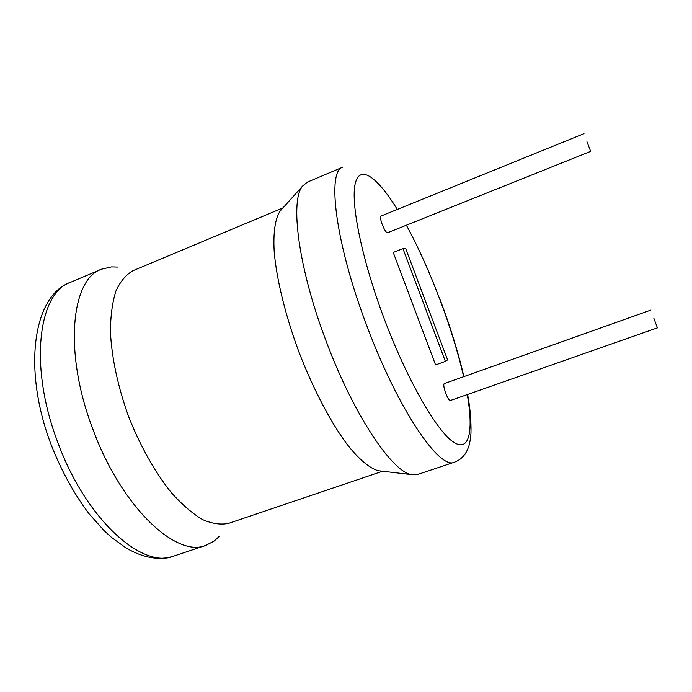 <?xml version="1.0" encoding="UTF-8"?>
<svg xmlns="http://www.w3.org/2000/svg" width="692" height="692" viewBox="0 0 692 692"><rect width="100%" height="100%" fill="white"/><g stroke="black" fill="none" stroke-linecap="round" stroke-linejoin="round"><path stroke-width="1.04" d="M653.871 318.303L657.4 327.861L653.871 318.303M657.4 327.861L450.276 400.538C449.16 400.469 447.655 398.056 445.769 393.324C443.849 387.831 443.33 384.596 444.203 383.619L650.714 310.137M117.735 267.069L111.524 266.887L101.525 269.197C71.319 278.928 63.344 352.012 92.78 428.953C121.334 507.245 176.546 558.245 205.939 545.331L214.148 541.058L219.494 536.196M586.963 141.739L590.683 151.358L586.963 141.739M583.979 133.668L380.834 216.112C380.046 216.881 380.496 219.632 382.183 224.364C384.38 229.813 386.145 232.624 387.468 232.797L590.683 151.358M325.967 340.689C353.456 414.759 392.494 472.446 411.723 474.634L417.856 474.418L454.506 462.161C439.93 470.482 397.987 409.647 366.648 325.292C335.032 242.148 326.719 170.552 342.938 167.092L307.343 182.143L302.603 186.044C289.818 200.299 298.252 267.761 325.967 340.689M393.238 252.433L435.571 364.9L445.371 361.362L402.926 248.61L393.238 252.433M283.019 207.859L133.305 270.555C126.281 274.404 120.512 281.142 116.005 290.787C112.381 302.049 110.53 315.742 110.435 331.875C111.646 357.461 117.96 387.157 128.677 416.731C140.216 446.003 155.12 472.446 171.14 492.436C181.884 504.468 192.341 513.507 202.505 519.554C212.271 523.801 221.051 525.038 228.87 523.282L382.607 471.235M281.878 209.122L280.113 211.095C275.217 218.542 273.063 232.4 274.214 251.914C276.532 279.161 285.441 315.69 299.056 352.315C313.078 388.774 330.568 422.059 346.856 444.022C358.906 459.419 369.684 468.38 378.29 470.733L380.911 471.036M445.371 361.362L447.586 359.866L405.642 248.454L402.926 248.61M57.739 442.214C85.938 519.727 142.673 569.533 173.822 556.074C159.463 560.762 143.564 558.081 126.134 548.021L111.507 537.416L104.241 530.773L89.216 513.957C74.13 494.062 61.45 470.993 51.165 444.766C22.179 368.784 33.303 295.458 70.333 282.388C38.467 292.863 28.588 366.068 57.739 442.214M397.286 209.434C377.728 177.515 359.97 163.805 355.247 183.51C350.472 202.964 361.734 259.102 384.207 318.787C406.775 378.879 435.813 429.49 452.516 441.444C469.366 453.632 473.735 431.644 467.264 394.578M463.649 376.699C458.061 352.539 450.198 326.979 440.069 300.017C429.671 272.466 418.444 247.537 406.386 225.211M454.506 462.161C461.166 459.739 465.837 454.687 468.527 446.997C469.522 444.593 470.344 440.043 470.967 433.33C471.295 421.039 470.171 408.081 467.61 394.457M463.908 376.604C458.182 352.254 450.293 326.702 440.242 299.965M173.822 556.074L205.939 545.331M378.29 470.733L411.723 474.634M280.113 211.095L302.603 186.044M70.333 282.388L101.525 269.197"/></g></svg>
